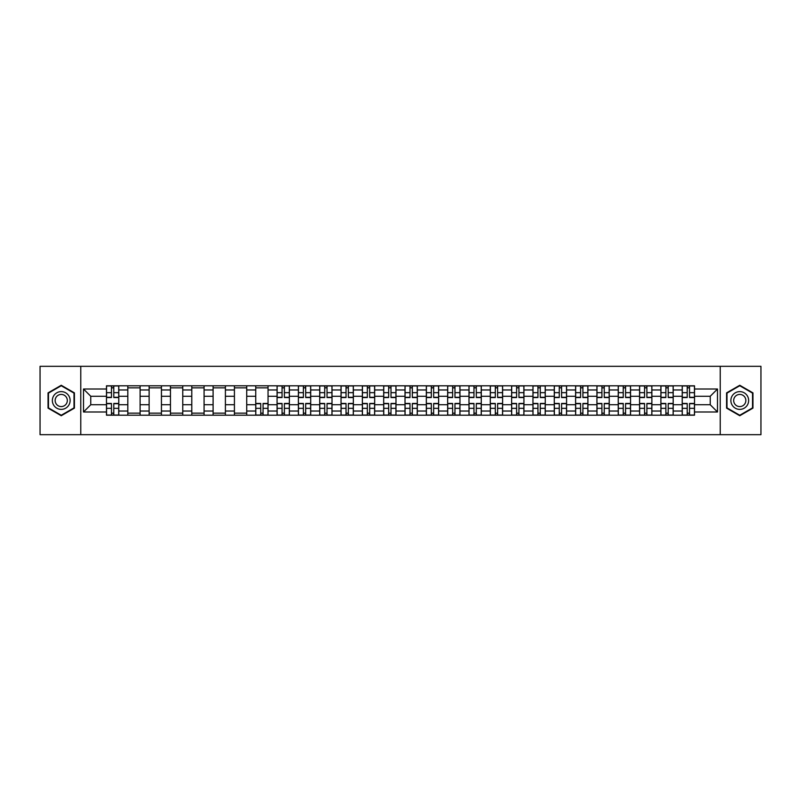 <?xml version="1.0" encoding="UTF-8"?>
<svg xmlns="http://www.w3.org/2000/svg" width="801" height="801" viewBox="0 0 801 801"><rect width="100%" height="100%" fill="white"/><g stroke="black" fill="none" stroke-linecap="round" stroke-linejoin="round"><path stroke-width="1.2" d="M720.219 434.673L760.95 434.673L760.95 366.327L40.05 366.327L40.05 434.673L720.219 434.673L720.219 366.327M127.81 415.198L127.81 389.977L118.778 389.977L118.778 415.198M118.778 389.977L118.778 385.802M127.81 389.977L127.81 385.802M140.105 385.802L140.105 415.198M149.126 415.198L149.126 385.802M161.432 385.802L161.432 415.198M170.453 415.198L170.453 385.802M182.758 385.802L182.758 415.198M191.779 415.198L191.779 385.802M204.075 385.802L204.075 415.198M213.096 415.198L213.096 385.802M225.401 385.802L225.401 415.198M234.423 415.198L234.423 385.802M246.728 385.802L246.728 415.198M255.749 415.198L255.749 385.802M268.045 385.802L268.045 415.198M277.066 415.198L277.066 385.802M289.371 385.802L289.371 415.198M298.393 415.198L298.393 385.802M310.698 385.802L310.698 415.198M319.719 415.198L319.719 385.802M332.014 385.802L332.014 415.198M341.036 415.198L341.036 385.802M353.341 385.802L353.341 415.198M362.362 415.198L362.362 385.802M374.668 385.802L374.668 415.198M383.689 415.198L383.689 385.802M395.984 385.802L395.984 415.198M405.016 415.198L405.016 385.802M417.311 385.802L417.311 415.198M426.332 415.198L426.332 385.802M438.638 385.802L438.638 415.198M447.659 415.198L447.659 385.802M459.964 385.802L459.964 415.198M468.985 415.198L468.985 385.802M481.281 385.802L481.281 415.198M490.302 415.198L490.302 385.802M502.607 385.802L502.607 415.198M511.629 415.198L511.629 385.802M523.934 385.802L523.934 415.198M532.955 415.198L532.955 385.802M545.251 385.802L545.251 415.198M554.272 415.198L554.272 385.802M566.577 385.802L566.577 415.198M575.599 415.198L575.599 385.802M587.904 385.802L587.904 415.198M596.925 415.198L596.925 385.802M609.221 385.802L609.221 415.198M618.242 415.198L618.242 385.802M630.547 385.802L630.547 415.198M639.568 415.198L639.568 385.802M651.874 385.802L651.874 415.198M660.895 415.198L660.895 385.802M673.19 385.802L673.19 415.198M682.222 415.198L682.222 385.802M682.222 404.735L673.19 404.735M660.895 404.735L651.874 404.735M639.568 404.735L630.547 404.735M618.242 404.735L609.221 404.735M596.925 404.735L587.904 404.735M575.599 404.735L566.577 404.735M554.272 404.735L545.251 404.735M532.955 404.735L523.934 404.735M511.629 404.735L502.607 404.735M490.302 404.735L481.281 404.735M468.985 404.735L459.964 404.735M447.659 404.735L438.638 404.735M426.332 404.735L417.311 404.735M405.016 404.735L395.984 404.735M383.689 404.735L374.668 404.735M362.362 404.735L353.341 404.735M341.036 404.735L332.014 404.735M319.719 404.735L310.698 404.735M298.393 404.735L289.371 404.735M277.066 404.735L268.045 404.735M255.749 404.735L246.728 404.735M234.423 404.735L225.401 404.735M213.096 404.735L204.075 404.735M191.779 404.735L182.758 404.735M170.453 404.735L161.432 404.735M149.126 404.735L140.105 404.735M127.81 404.735L118.778 404.735M682.222 396.265L673.19 396.265M660.895 396.265L651.874 396.265M639.568 396.265L630.547 396.265M618.242 396.265L609.221 396.265M596.925 396.265L587.904 396.265M575.599 396.265L566.577 396.265M554.272 396.265L545.251 396.265M532.955 396.265L523.934 396.265M511.629 396.265L502.607 396.265M490.302 396.265L481.281 396.265M468.985 396.265L459.964 396.265M447.659 396.265L438.638 396.265M426.332 396.265L417.311 396.265M405.016 396.265L395.984 396.265M383.689 396.265L374.668 396.265M362.362 396.265L353.341 396.265M341.036 396.265L332.014 396.265M319.719 396.265L310.698 396.265M298.393 396.265L289.371 396.265M277.066 396.265L268.045 396.265M255.749 396.265L246.728 396.265M234.423 396.265L225.401 396.265M213.096 396.265L204.075 396.265M191.779 396.265L182.758 396.265M170.453 396.265L161.432 396.265M149.126 396.265L140.105 396.265M127.81 396.265L118.778 396.265M90.763 404.735L106.483 404.735L106.483 396.265L90.763 396.265L90.763 404.735L83.514 411.984L83.514 389.016L106.483 389.016L106.483 396.265M694.517 396.265L694.517 404.735L710.237 404.735L710.237 396.265L694.517 396.265L694.517 385.802L106.483 385.802L106.483 389.016M694.517 389.016L717.486 389.016L717.486 411.984L694.517 411.984L694.517 404.735M106.483 404.735L106.483 415.198L694.517 415.198L694.517 411.984M106.483 411.984L83.514 411.984M80.781 434.673L80.781 366.327M74.423 392.88L61.236 385.271L48.05 392.88L48.05 408.12L61.236 415.729L74.423 408.12L74.423 392.88M752.95 392.88L739.764 385.271L726.577 392.88L726.577 408.12L739.764 415.729L752.95 408.12L752.95 392.88M113.792 413.146L111.469 413.146M111.469 387.854L113.792 387.854M140.105 413.146L127.81 413.146M127.81 387.854L140.105 387.854M161.432 413.146L149.126 413.146M149.126 387.854L161.432 387.854M182.758 413.146L170.453 413.146M170.453 387.854L182.758 387.854M204.075 413.146L191.779 413.146M191.779 387.854L204.075 387.854M225.401 413.146L213.096 413.146M213.096 387.854L225.401 387.854M246.728 413.146L234.423 413.146M234.423 387.854L246.728 387.854M263.058 413.146L260.736 413.146M255.749 387.854L268.045 387.854M284.385 413.146L282.062 413.146M282.062 387.854L284.385 387.854M305.702 413.146L303.379 413.146M303.379 387.854L305.702 387.854M327.028 413.146L324.705 413.146M324.705 387.854L327.028 387.854M348.355 413.146L346.032 413.146M346.032 387.854L348.355 387.854M369.682 413.146L367.349 413.146M367.349 387.854L369.682 387.854M390.998 413.146L388.675 413.146M388.675 387.854L390.998 387.854M412.325 413.146L410.002 413.146M410.002 387.854L412.325 387.854M433.651 413.146L431.318 413.146M431.318 387.854L433.651 387.854M454.968 413.146L452.645 413.146M452.645 387.854L454.968 387.854M476.295 413.146L473.972 413.146M473.972 387.854L476.295 387.854M497.621 413.146L495.298 413.146M495.298 387.854L497.621 387.854M518.938 413.146L516.615 413.146M516.615 387.854L518.938 387.854M540.264 413.146L537.942 413.146M537.942 387.854L540.264 387.854M561.591 413.146L559.268 413.146M559.268 387.854L561.591 387.854M582.908 413.146L580.585 413.146M580.585 387.854L582.908 387.854M604.234 413.146L601.911 413.146M601.911 387.854L604.234 387.854M625.561 413.146L623.238 413.146M623.238 387.854L625.561 387.854M646.888 413.146L644.555 413.146M644.555 387.854L646.888 387.854M668.204 413.146L665.881 413.146M665.881 387.854L668.204 387.854M689.531 413.146L687.208 413.146M687.208 387.854L689.531 387.854M83.514 389.016L90.763 396.265M710.237 404.735L717.486 411.984M710.237 396.265L717.486 389.016M113.792 397.556L113.792 385.942L118.718 385.942L118.718 397.556L113.792 397.556M111.469 387.724L113.792 387.724M115.775 385.942L106.553 385.942L106.553 397.556L111.469 397.556L111.469 385.942L109.487 385.942M111.469 403.444L111.469 415.058L106.553 415.058L106.553 403.444L111.469 403.444M113.792 413.276L111.469 413.276M109.487 415.058L118.718 415.058L118.718 403.444L113.792 403.444L113.792 415.058L115.775 415.058M53.547 404.946A8.881 8.881 0 0 0 65.682 408.19A8.881 8.881 0 0 0 68.936 396.054A8.881 8.881 0 0 0 56.791 392.81A8.881 8.881 0 0 0 53.547 404.946M55.97 403.544A6.088 6.088 0 0 0 64.28 405.767A6.088 6.088 0 0 0 66.503 397.456A6.088 6.088 0 0 0 58.193 395.233A6.088 6.088 0 0 0 55.97 403.544M61.236 385.742L74.012 393.121L74.012 407.879L61.236 415.258L48.46 407.879L48.46 393.121L61.236 385.742M732.064 404.946A8.881 8.881 0 0 0 744.209 408.19A8.881 8.881 0 0 0 747.453 396.054A8.881 8.881 0 0 0 735.318 392.81A8.881 8.881 0 0 0 732.064 404.946M734.497 403.544A6.088 6.088 0 0 0 742.807 405.767A6.088 6.088 0 0 0 745.03 397.456A6.088 6.088 0 0 0 736.72 395.233A6.088 6.088 0 0 0 734.497 403.544M739.764 385.742L752.539 393.121L752.539 407.879L739.764 415.258L726.988 407.879L726.988 393.121L739.764 385.742M284.385 397.556L284.385 385.942L289.301 385.942L289.301 397.556L284.385 397.556M282.062 387.724L284.385 387.724M286.368 385.942L277.136 385.942L277.136 397.556L282.062 397.556L282.062 385.942L280.08 385.942M305.702 397.556L305.702 385.942L310.628 385.942L310.628 397.556L305.702 397.556M303.379 387.724L305.702 387.724M307.684 385.942L298.463 385.942L298.463 397.556L303.379 397.556L303.379 385.942L301.396 385.942M327.028 397.556L327.028 385.942L331.954 385.942L331.954 397.556L327.028 397.556M324.705 387.724L327.028 387.724M329.011 385.942L319.789 385.942L319.789 397.556L324.705 397.556L324.705 385.942L322.723 385.942M348.355 397.556L348.355 385.942L353.271 385.942L353.271 397.556L348.355 397.556M346.032 387.724L348.355 387.724M350.337 385.942L341.106 385.942L341.106 397.556L346.032 397.556L346.032 385.942L344.05 385.942M369.682 397.556L369.682 385.942L374.598 385.942L374.598 397.556L369.682 397.556M367.349 387.724L369.682 387.724M371.654 385.942L362.432 385.942L362.432 397.556L367.349 397.556L367.349 385.942L365.366 385.942M390.998 397.556L390.998 385.942L395.924 385.942L395.924 397.556L390.998 397.556M388.675 387.724L390.998 387.724M392.981 385.942L383.759 385.942L383.759 397.556L388.675 397.556L388.675 385.942L386.693 385.942M412.325 397.556L412.325 385.942L417.241 385.942L417.241 397.556L412.325 397.556M410.002 387.724L412.325 387.724M414.307 385.942L405.076 385.942L405.076 397.556L410.002 397.556L410.002 385.942L408.019 385.942M433.651 397.556L433.651 385.942L438.568 385.942L438.568 397.556L433.651 397.556M431.318 387.724L433.651 387.724M435.634 385.942L426.402 385.942L426.402 397.556L431.318 397.556L431.318 385.942L429.346 385.942M454.968 397.556L454.968 385.942L459.894 385.942L459.894 397.556L454.968 397.556M452.645 387.724L454.968 387.724M456.95 385.942L447.729 385.942L447.729 397.556L452.645 397.556L452.645 385.942L450.663 385.942M476.295 397.556L476.295 385.942L481.211 385.942L481.211 397.556L476.295 397.556M473.972 387.724L476.295 387.724M478.277 385.942L469.046 385.942L469.046 397.556L473.972 397.556L473.972 385.942L471.989 385.942M497.621 397.556L497.621 385.942L502.537 385.942L502.537 397.556L497.621 397.556M495.298 387.724L497.621 387.724M499.604 385.942L490.372 385.942L490.372 397.556L495.298 397.556L495.298 385.942L493.316 385.942M518.938 397.556L518.938 385.942L523.864 385.942L523.864 397.556L518.938 397.556M516.615 387.724L518.938 387.724M520.92 385.942L511.699 385.942L511.699 397.556L516.615 397.556L516.615 385.942L514.632 385.942M540.264 397.556L540.264 385.942L545.191 385.942L545.191 397.556L540.264 397.556M537.942 387.724L540.264 387.724M542.247 385.942L533.015 385.942L533.015 397.556L537.942 397.556L537.942 385.942L535.959 385.942M561.591 397.556L561.591 385.942L566.507 385.942L566.507 397.556L561.591 397.556M559.268 387.724L561.591 387.724M563.574 385.942L554.342 385.942L554.342 397.556L559.268 397.556L559.268 385.942L557.286 385.942M260.736 403.444L260.736 415.058L255.809 415.058L255.809 403.444L260.736 403.444M263.058 413.276L260.736 413.276M258.753 415.058L267.985 415.058L267.985 403.444L263.058 403.444L263.058 415.058L265.041 415.058M282.062 403.444L282.062 415.058L277.136 415.058L277.136 403.444L282.062 403.444M284.385 413.276L282.062 413.276M280.08 415.058L289.301 415.058L289.301 403.444L284.385 403.444L284.385 415.058L286.368 415.058M303.379 403.444L303.379 415.058L298.463 415.058L298.463 403.444L303.379 403.444M305.702 413.276L303.379 413.276M301.396 415.058L310.628 415.058L310.628 403.444L305.702 403.444L305.702 415.058L307.684 415.058M324.705 403.444L324.705 415.058L319.789 415.058L319.789 403.444L324.705 403.444M327.028 413.276L324.705 413.276M322.723 415.058L331.954 415.058L331.954 403.444L327.028 403.444L327.028 415.058L329.011 415.058M346.032 403.444L346.032 415.058L341.106 415.058L341.106 403.444L346.032 403.444M348.355 413.276L346.032 413.276M344.05 415.058L353.271 415.058L353.271 403.444L348.355 403.444L348.355 415.058L350.337 415.058M367.349 403.444L367.349 415.058L362.432 415.058L362.432 403.444L367.349 403.444M369.682 413.276L367.349 413.276M365.366 415.058L374.598 415.058L374.598 403.444L369.682 403.444L369.682 415.058L371.654 415.058M388.675 403.444L388.675 415.058L383.759 415.058L383.759 403.444L388.675 403.444M390.998 413.276L388.675 413.276M386.693 415.058L395.924 415.058L395.924 403.444L390.998 403.444L390.998 415.058L392.981 415.058M410.002 403.444L410.002 415.058L405.076 415.058L405.076 403.444L410.002 403.444M412.325 413.276L410.002 413.276M408.019 415.058L417.241 415.058L417.241 403.444L412.325 403.444L412.325 415.058L414.307 415.058M431.318 403.444L431.318 415.058L426.402 415.058L426.402 403.444L431.318 403.444M433.651 413.276L431.318 413.276M429.346 415.058L438.568 415.058L438.568 403.444L433.651 403.444L433.651 415.058L435.634 415.058M452.645 403.444L452.645 415.058L447.729 415.058L447.729 403.444L452.645 403.444M454.968 413.276L452.645 413.276M450.663 415.058L459.894 415.058L459.894 403.444L454.968 403.444L454.968 415.058L456.95 415.058M473.972 403.444L473.972 415.058L469.046 415.058L469.046 403.444L473.972 403.444M476.295 413.276L473.972 413.276M471.989 415.058L481.211 415.058L481.211 403.444L476.295 403.444L476.295 415.058L478.277 415.058M495.298 403.444L495.298 415.058L490.372 415.058L490.372 403.444L495.298 403.444M497.621 413.276L495.298 413.276M493.316 415.058L502.537 415.058L502.537 403.444L497.621 403.444L497.621 415.058L499.604 415.058M516.615 403.444L516.615 415.058L511.699 415.058L511.699 403.444L516.615 403.444M518.938 413.276L516.615 413.276M514.632 415.058L523.864 415.058L523.864 403.444L518.938 403.444L518.938 415.058L520.92 415.058M537.942 403.444L537.942 415.058L533.015 415.058L533.015 403.444L537.942 403.444M540.264 413.276L537.942 413.276M535.959 415.058L545.191 415.058L545.191 403.444L540.264 403.444L540.264 415.058L542.247 415.058M559.268 403.444L559.268 415.058L554.342 415.058L554.342 403.444L559.268 403.444M561.591 413.276L559.268 413.276M557.286 415.058L566.507 415.058L566.507 403.444L561.591 403.444L561.591 415.058L563.574 415.058M582.908 397.556L582.908 385.942L587.834 385.942L587.834 397.556L582.908 397.556M580.585 387.724L582.908 387.724M584.89 385.942L575.669 385.942L575.669 397.556L580.585 397.556L580.585 385.942L578.602 385.942M580.585 403.444L580.585 415.058L575.669 415.058L575.669 403.444L580.585 403.444M582.908 413.276L580.585 413.276M578.602 415.058L587.834 415.058L587.834 403.444L582.908 403.444L582.908 415.058L584.89 415.058M604.234 397.556L604.234 385.942L609.16 385.942L609.16 397.556L604.234 397.556M601.911 387.724L604.234 387.724M606.217 385.942L596.995 385.942L596.995 397.556L601.911 397.556L601.911 385.942L599.929 385.942M601.911 403.444L601.911 415.058L596.995 415.058L596.995 403.444L601.911 403.444M604.234 413.276L601.911 413.276M599.929 415.058L609.16 415.058L609.16 403.444L604.234 403.444L604.234 415.058L606.217 415.058M625.561 397.556L625.561 385.942L630.477 385.942L630.477 397.556L625.561 397.556M623.238 387.724L625.561 387.724M627.543 385.942L618.312 385.942L618.312 397.556L623.238 397.556L623.238 385.942L621.256 385.942M623.238 403.444L623.238 415.058L618.312 415.058L618.312 403.444L623.238 403.444M625.561 413.276L623.238 413.276M621.256 415.058L630.477 415.058L630.477 403.444L625.561 403.444L625.561 415.058L627.543 415.058M646.888 397.556L646.888 385.942L651.804 385.942L651.804 397.556L646.888 397.556M644.555 387.724L646.888 387.724M648.86 385.942L639.639 385.942L639.639 397.556L644.555 397.556L644.555 385.942L642.572 385.942M644.555 403.444L644.555 415.058L639.639 415.058L639.639 403.444L644.555 403.444M646.888 413.276L644.555 413.276M642.572 415.058L651.804 415.058L651.804 403.444L646.888 403.444L646.888 415.058L648.86 415.058M668.204 397.556L668.204 385.942L673.13 385.942L673.13 397.556L668.204 397.556M665.881 387.724L668.204 387.724M670.187 385.942L660.965 385.942L660.965 397.556L665.881 397.556L665.881 385.942L663.899 385.942M665.881 403.444L665.881 415.058L660.965 415.058L660.965 403.444L665.881 403.444M668.204 413.276L665.881 413.276M663.899 415.058L673.13 415.058L673.13 403.444L668.204 403.444L668.204 415.058L670.187 415.058M689.531 397.556L689.531 385.942L694.447 385.942L694.447 397.556L689.531 397.556M687.208 387.724L689.531 387.724M691.513 385.942L682.282 385.942L682.282 397.556L687.208 397.556L687.208 385.942L685.225 385.942M687.208 403.444L687.208 415.058L682.282 415.058L682.282 403.444L687.208 403.444M689.531 413.276L687.208 413.276M685.225 415.058L694.447 415.058L694.447 403.444L689.531 403.444L689.531 415.058L691.513 415.058M660.895 389.977L651.874 389.977M639.568 389.977L630.547 389.977M618.242 389.977L609.221 389.977M596.925 389.977L587.904 389.977M575.599 389.977L566.577 389.977M554.272 389.977L545.251 389.977M532.955 389.977L523.934 389.977M511.629 389.977L502.607 389.977M490.302 389.977L481.281 389.977M468.985 389.977L459.964 389.977M447.659 389.977L438.638 389.977M426.332 389.977L417.311 389.977M405.016 389.977L395.984 389.977M383.689 389.977L374.668 389.977M362.362 389.977L353.341 389.977M341.036 389.977L332.014 389.977M319.719 389.977L310.698 389.977M298.393 389.977L289.371 389.977M277.066 389.977L268.045 389.977M255.749 389.977L246.728 389.977M234.423 389.977L225.401 389.977M213.096 389.977L204.075 389.977M191.779 389.977L182.758 389.977M170.453 389.977L161.432 389.977M149.126 389.977L140.105 389.977M682.222 389.977L673.19 389.977M660.895 411.023L651.874 411.023M639.568 411.023L630.547 411.023M618.242 411.023L609.221 411.023M596.925 411.023L587.904 411.023M575.599 411.023L566.577 411.023M554.272 411.023L545.251 411.023M532.955 411.023L523.934 411.023M511.629 411.023L502.607 411.023M490.302 411.023L481.281 411.023M468.985 411.023L459.964 411.023M447.659 411.023L438.638 411.023M426.332 411.023L417.311 411.023M405.016 411.023L395.984 411.023M383.689 411.023L374.668 411.023M362.362 411.023L353.341 411.023M341.036 411.023L332.014 411.023M319.719 411.023L310.698 411.023M298.393 411.023L289.371 411.023M277.066 411.023L268.045 411.023M255.749 411.023L246.728 411.023M234.423 411.023L225.401 411.023M213.096 411.023L204.075 411.023M191.779 411.023L182.758 411.023M170.453 411.023L161.432 411.023M149.126 411.023L140.105 411.023M127.81 411.023L118.778 411.023M682.222 411.023L673.19 411.023M113.792 397.276L118.718 397.276M113.792 392.66L118.718 392.66M106.553 397.276L111.469 397.276M106.553 392.66L111.469 392.66M111.469 403.724L106.553 403.724M111.469 408.34L106.553 408.34M118.718 403.724L113.792 403.724M118.718 408.34L113.792 408.34M284.385 397.276L289.301 397.276M284.385 392.66L289.301 392.66M277.136 397.276L282.062 397.276M277.136 392.66L282.062 392.66M305.702 397.276L310.628 397.276M305.702 392.66L310.628 392.66M298.463 397.276L303.379 397.276M298.463 392.66L303.379 392.66M327.028 397.276L331.954 397.276M327.028 392.66L331.954 392.66M319.789 397.276L324.705 397.276M319.789 392.66L324.705 392.66M348.355 397.276L353.271 397.276M348.355 392.66L353.271 392.66M341.106 397.276L346.032 397.276M341.106 392.66L346.032 392.66M369.682 397.276L374.598 397.276M369.682 392.66L374.598 392.66M362.432 397.276L367.349 397.276M362.432 392.66L367.349 392.66M390.998 397.276L395.924 397.276M390.998 392.66L395.924 392.66M383.759 397.276L388.675 397.276M383.759 392.66L388.675 392.66M412.325 397.276L417.241 397.276M412.325 392.66L417.241 392.66M405.076 397.276L410.002 397.276M405.076 392.66L410.002 392.66M433.651 397.276L438.568 397.276M433.651 392.66L438.568 392.66M426.402 397.276L431.318 397.276M426.402 392.66L431.318 392.66M454.968 397.276L459.894 397.276M454.968 392.66L459.894 392.66M447.729 397.276L452.645 397.276M447.729 392.66L452.645 392.66M476.295 397.276L481.211 397.276M476.295 392.66L481.211 392.66M469.046 397.276L473.972 397.276M469.046 392.66L473.972 392.66M497.621 397.276L502.537 397.276M497.621 392.66L502.537 392.66M490.372 397.276L495.298 397.276M490.372 392.66L495.298 392.66M518.938 397.276L523.864 397.276M518.938 392.66L523.864 392.66M511.699 397.276L516.615 397.276M511.699 392.66L516.615 392.66M540.264 397.276L545.191 397.276M540.264 392.66L545.191 392.66M533.015 397.276L537.942 397.276M533.015 392.66L537.942 392.66M561.591 397.276L566.507 397.276M561.591 392.66L566.507 392.66M554.342 397.276L559.268 397.276M554.342 392.66L559.268 392.66M260.736 403.724L255.809 403.724M260.736 408.34L255.809 408.34M267.985 403.724L263.058 403.724M267.985 408.34L263.058 408.34M282.062 403.724L277.136 403.724M282.062 408.34L277.136 408.34M289.301 403.724L284.385 403.724M289.301 408.34L284.385 408.34M303.379 403.724L298.463 403.724M303.379 408.34L298.463 408.34M310.628 403.724L305.702 403.724M310.628 408.34L305.702 408.34M324.705 403.724L319.789 403.724M324.705 408.34L319.789 408.34M331.954 403.724L327.028 403.724M331.954 408.34L327.028 408.34M346.032 403.724L341.106 403.724M346.032 408.34L341.106 408.34M353.271 403.724L348.355 403.724M353.271 408.34L348.355 408.34M367.349 403.724L362.432 403.724M367.349 408.34L362.432 408.34M374.598 403.724L369.682 403.724M374.598 408.34L369.682 408.34M388.675 403.724L383.759 403.724M388.675 408.34L383.759 408.34M395.924 403.724L390.998 403.724M395.924 408.34L390.998 408.34M410.002 403.724L405.076 403.724M410.002 408.34L405.076 408.34M417.241 403.724L412.325 403.724M417.241 408.34L412.325 408.34M431.318 403.724L426.402 403.724M431.318 408.34L426.402 408.34M438.568 403.724L433.651 403.724M438.568 408.34L433.651 408.34M452.645 403.724L447.729 403.724M452.645 408.34L447.729 408.34M459.894 403.724L454.968 403.724M459.894 408.34L454.968 408.34M473.972 403.724L469.046 403.724M473.972 408.34L469.046 408.34M481.211 403.724L476.295 403.724M481.211 408.34L476.295 408.34M495.298 403.724L490.372 403.724M495.298 408.34L490.372 408.34M502.537 403.724L497.621 403.724M502.537 408.34L497.621 408.34M516.615 403.724L511.699 403.724M516.615 408.34L511.699 408.34M523.864 403.724L518.938 403.724M523.864 408.34L518.938 408.34M537.942 403.724L533.015 403.724M537.942 408.34L533.015 408.34M545.191 403.724L540.264 403.724M545.191 408.34L540.264 408.34M559.268 403.724L554.342 403.724M559.268 408.34L554.342 408.34M566.507 403.724L561.591 403.724M566.507 408.34L561.591 408.34M582.908 397.276L587.834 397.276M582.908 392.66L587.834 392.66M575.669 397.276L580.585 397.276M575.669 392.66L580.585 392.66M580.585 403.724L575.669 403.724M580.585 408.34L575.669 408.34M587.834 403.724L582.908 403.724M587.834 408.34L582.908 408.34M604.234 397.276L609.16 397.276M604.234 392.66L609.16 392.66M596.995 397.276L601.911 397.276M596.995 392.66L601.911 392.66M601.911 403.724L596.995 403.724M601.911 408.34L596.995 408.34M609.16 403.724L604.234 403.724M609.16 408.34L604.234 408.34M625.561 397.276L630.477 397.276M625.561 392.66L630.477 392.66M618.312 397.276L623.238 397.276M618.312 392.66L623.238 392.66M623.238 403.724L618.312 403.724M623.238 408.34L618.312 408.34M630.477 403.724L625.561 403.724M630.477 408.34L625.561 408.34M646.888 397.276L651.804 397.276M646.888 392.66L651.804 392.66M639.639 397.276L644.555 397.276M639.639 392.66L644.555 392.66M644.555 403.724L639.639 403.724M644.555 408.34L639.639 408.34M651.804 403.724L646.888 403.724M651.804 408.34L646.888 408.34M668.204 397.276L673.13 397.276M668.204 392.66L673.13 392.66M660.965 397.276L665.881 397.276M660.965 392.66L665.881 392.66M665.881 403.724L660.965 403.724M665.881 408.34L660.965 408.34M673.13 403.724L668.204 403.724M673.13 408.34L668.204 408.34M689.531 397.276L694.447 397.276M689.531 392.66L694.447 392.66M682.282 397.276L687.208 397.276M682.282 392.66L687.208 392.66M687.208 403.724L682.282 403.724M687.208 408.34L682.282 408.34M694.447 403.724L689.531 403.724M694.447 408.34L689.531 408.34"/></g></svg>
